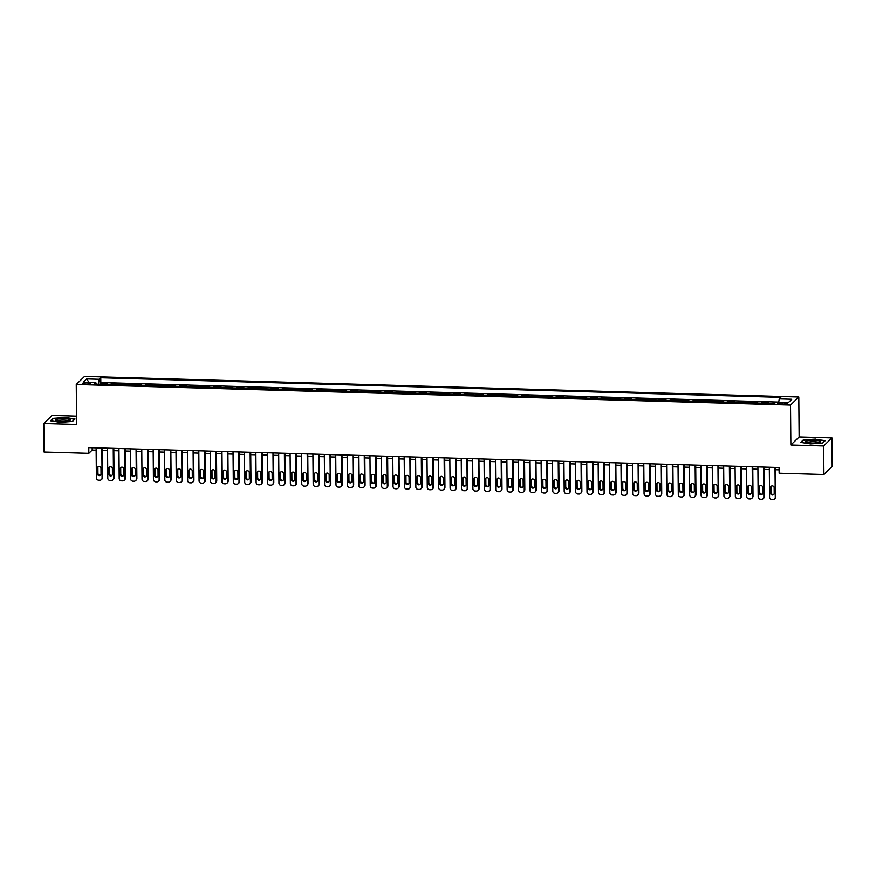 <?xml version="1.0" encoding="UTF-8"?>
<svg xmlns="http://www.w3.org/2000/svg" width="876" height="876" viewBox="0 0 876 876"><rect width="100%" height="100%" fill="white"/><g stroke="black" fill="none" stroke-linecap="round" stroke-linejoin="round"><path stroke-width="1.31" d="M85.947 384.203A3.723 0.712 -0.5 0 0 90.381 383.469A3.723 0.712 -0.5 0 0 87.37 382.812A3.723 0.712 -0.5 0 0 82.935 383.535A3.723 0.712 -0.5 0 0 85.947 384.203M76.53 416.122L52.078 415.41L43.8 423.502L44.052 452.038L88.837 453.33L92.188 450.056L96.141 450.165M798.803 396.981L84.534 376.406L76.256 384.487L790.524 405.062L798.803 396.981L799.142 436.938L790.875 445.019L823.67 445.961L831.948 437.88L799.142 436.938M831.948 437.88L832.2 466.415L823.922 474.507L823.67 445.961M775.293 402.73L773.256 402.664L773.267 403.694M767.737 403.529A4.654 0.887 -88.4 0 1 767.88 403.332L768.69 402.533L761.846 402.336L761.857 403.365M756.327 403.201A4.654 0.887 91.6 0 1 756.47 403.004L757.28 402.204L750.436 402.007L750.447 403.037M744.918 402.872A4.654 0.887 91.6 0 1 745.06 402.675L745.87 401.876L739.026 401.679L739.037 402.708M733.508 402.544A4.654 0.887 91.6 0 1 733.65 402.347L734.46 401.547L727.617 401.35L727.627 402.369M722.098 402.215A4.654 0.887 91.6 0 1 722.24 402.018L723.05 401.219L716.207 401.022L716.218 402.04M710.688 401.887A4.654 0.887 91.6 0 1 710.83 401.69L711.64 400.89L704.797 400.693L704.808 401.712M699.278 401.558A4.654 0.887 91.6 0 1 699.42 401.361L700.231 400.562L693.387 400.365L693.398 401.383M687.868 401.23A4.654 0.887 91.6 0 1 688.01 401.033L688.821 400.233L681.977 400.036L681.988 401.055M676.458 400.901A4.654 0.887 91.6 0 1 676.601 400.704L677.411 399.905L670.567 399.708L670.578 400.726M665.048 400.573A4.654 0.887 91.6 0 1 665.191 400.376L666.001 399.576L659.157 399.379L659.168 400.398M653.638 400.244A4.654 0.887 91.6 0 1 653.781 400.047L654.591 399.248L647.747 399.051L647.758 400.069M642.228 399.916A4.654 0.887 91.6 0 1 642.371 399.719L643.181 398.919L636.337 398.722L636.348 399.741M630.819 399.587A4.654 0.887 91.6 0 1 630.961 399.39L631.771 398.591L624.927 398.394L624.938 399.412M619.409 399.259A4.654 0.887 91.6 0 1 619.551 399.062L620.361 398.262L613.518 398.065L613.528 399.084M607.999 398.93A4.654 0.887 91.6 0 1 608.141 398.733L608.951 397.934L602.108 397.737L602.119 398.755M596.589 398.602A4.654 0.887 91.6 0 1 596.731 398.405L597.542 397.605L590.698 397.408L590.709 398.427M585.179 398.273A4.654 0.887 91.6 0 1 585.321 398.076L586.132 397.277L579.288 397.08L579.299 398.098M573.769 397.945A4.654 0.887 91.6 0 1 573.911 397.748L574.722 396.948L567.878 396.751L567.889 397.77M562.359 397.616A4.654 0.887 91.6 0 1 562.502 397.419L563.312 396.62L556.468 396.423L556.479 397.441M550.949 397.288A4.654 0.887 91.6 0 1 551.092 397.091L551.902 396.291L545.058 396.094L545.069 397.113M539.539 396.959A4.654 0.887 91.6 0 1 539.682 396.762L540.492 395.963L533.648 395.766L533.659 396.784M528.129 396.631A4.654 0.887 91.6 0 1 528.272 396.434L529.082 395.634L522.238 395.437L522.249 396.456M516.72 396.302A4.654 0.887 91.6 0 1 516.862 396.105L517.672 395.306L510.828 395.109L510.839 396.127M505.31 395.974A4.654 0.887 91.6 0 1 505.452 395.777L506.262 394.977L499.419 394.78L499.43 395.799M493.9 395.645A4.654 0.887 91.6 0 1 494.042 395.448L494.852 394.649L488.009 394.452L488.02 395.47M482.49 395.317A4.654 0.887 91.6 0 1 482.632 395.12L483.442 394.32L476.599 394.123L476.61 395.142M471.08 394.988A4.654 0.887 91.6 0 1 471.211 394.791L472.033 393.992L465.189 393.795L465.2 394.813M459.67 394.66A4.654 0.887 91.6 0 1 459.801 394.463L460.623 393.663L453.779 393.466L453.79 394.485M448.26 394.331A4.654 0.887 91.6 0 1 448.392 394.134L449.213 393.335L442.369 393.138L442.38 394.156M436.85 394.003A4.654 0.887 91.6 0 1 436.982 393.806L437.803 393.006L430.959 392.809L430.97 393.828M425.44 393.674A4.654 0.887 91.6 0 1 425.572 393.477L426.393 392.678L419.549 392.481L419.56 393.499M414.03 393.346A4.654 0.887 91.6 0 1 414.162 393.149L414.983 392.349L408.139 392.152L408.15 393.171M402.621 393.017A4.654 0.887 91.6 0 1 402.752 392.82L403.573 392.021L396.729 391.824L396.74 392.842M391.211 392.678A4.654 0.887 91.6 0 1 391.342 392.492L392.163 391.692L385.32 391.495L385.33 392.514M379.801 392.349A4.654 0.887 91.6 0 1 379.932 392.163L380.753 391.364L373.91 391.167L373.921 392.185M368.391 392.021A4.654 0.887 91.6 0 1 368.522 391.835L369.344 391.035L362.5 390.838L362.511 391.857M356.981 391.692A4.654 0.887 91.6 0 1 357.112 391.506L357.934 390.707L351.09 390.51L351.101 391.528M345.56 391.364A4.654 0.887 91.6 0 1 345.702 391.178L346.524 390.378L339.68 390.181L339.691 391.2M334.15 391.035A4.654 0.887 91.6 0 1 334.293 390.849L335.114 390.05L328.27 389.853L328.281 390.871M322.74 390.707A4.654 0.887 91.6 0 1 322.883 390.521L323.704 389.721L316.86 389.524L316.871 390.543M311.33 390.378A4.654 0.887 91.6 0 1 311.473 390.181L312.294 389.393L305.45 389.196L305.461 390.214M299.92 390.05A4.654 0.887 91.6 0 1 300.063 389.853L300.884 389.064L294.04 388.867L294.051 389.886M288.511 389.721A4.654 0.887 91.6 0 1 288.653 389.524L289.474 388.736L282.63 388.539L282.641 389.557M277.101 389.393A4.654 0.887 91.6 0 1 277.243 389.196L278.064 388.407L271.221 388.21L271.221 389.229M265.691 389.064A4.654 0.887 91.6 0 1 265.833 388.867L266.654 388.079L259.811 387.882L259.811 388.9M254.281 388.736A4.654 0.887 91.6 0 1 254.423 388.539L255.244 387.75L248.401 387.553L248.401 388.572M242.871 388.407A4.654 0.887 91.6 0 1 243.013 388.21L243.835 387.422L236.991 387.225L236.991 388.243M231.461 388.079A4.654 0.887 91.6 0 1 231.603 387.882L232.425 387.093L225.581 386.896L225.581 387.915M220.051 387.75A4.654 0.887 91.6 0 1 220.194 387.553L221.015 386.765L214.171 386.568L214.171 387.586M208.641 387.422A4.654 0.887 91.6 0 1 208.784 387.225L209.605 386.436L202.761 386.239L202.761 387.258M197.231 387.093A4.654 0.887 91.6 0 1 197.374 386.896L198.195 386.108L191.351 385.9L191.351 386.929M185.821 386.765A4.654 0.887 91.6 0 1 185.964 386.568L186.785 385.769L179.941 385.571L179.941 386.601M174.412 386.436A4.654 0.887 91.6 0 1 174.554 386.239L175.375 385.44L168.531 385.243L168.531 386.272M163.002 386.108A4.654 0.887 91.6 0 1 163.144 385.911L163.965 385.111L157.122 384.914L157.122 385.944M151.592 385.779A4.654 0.887 91.6 0 1 151.734 385.582L152.555 384.783L145.712 384.586L145.712 385.615M140.182 385.451A4.654 0.887 91.6 0 1 140.324 385.254L141.145 384.454L134.302 384.257L134.302 385.287M128.772 385.122A4.654 0.887 91.6 0 1 128.914 384.925L129.736 384.126L122.892 383.929L122.892 384.958M117.362 384.794A4.654 0.887 91.6 0 1 117.504 384.597L118.326 383.798L111.482 383.6L111.482 384.63M823.922 474.507L779.136 473.215L779.092 467.51L88.783 447.625L88.837 453.33M784.622 402.916L782.104 402.84A3.603 0.679 -0.5 0 0 777.811 403.551A3.603 0.679 -0.5 0 0 780.724 404.197L783.232 404.263A3.603 0.679 -0.5 0 0 787.524 403.562A3.603 0.679 -0.5 0 0 784.622 402.916L784.633 404.252M96.207 384.181L95.812 382.604L94.247 384.126L774.274 403.716L775.84 402.194L788.4 402.555L791.794 399.226L779.246 398.865L780.812 397.343L100.773 377.753L99.207 379.275L98.43 384.246M95.812 382.604L83.253 382.243L86.658 378.914L99.207 379.275M772.303 403.661A4.654 0.887 -88.4 0 1 772.446 403.464L773.256 402.664M778.742 402.073L100.817 382.549L100.072 384.301M105.952 384.465A4.654 0.887 91.6 0 1 106.095 384.268L106.916 383.469L100.072 383.272M110.518 384.597A4.654 0.887 -88.4 0 1 110.661 384.4L111.482 383.6M121.928 384.925A4.654 0.887 -88.4 0 1 122.071 384.728L122.892 383.929M133.338 385.254A4.654 0.887 -88.4 0 1 133.481 385.057L134.302 384.257M144.748 385.582A4.654 0.887 -88.4 0 1 144.89 385.385L145.712 384.586M156.158 385.911A4.654 0.887 -88.4 0 1 156.3 385.714L157.122 384.914M167.568 386.239A4.654 0.887 -88.4 0 1 167.71 386.042L168.531 385.243M178.978 386.568A4.654 0.887 -88.4 0 1 179.12 386.371L179.941 385.571M190.388 386.896A4.654 0.887 -88.4 0 1 190.53 386.699L191.351 385.9M201.798 387.225A4.654 0.887 -88.4 0 1 201.94 387.028L202.761 386.239M213.207 387.553A4.654 0.887 -88.4 0 1 213.35 387.356L214.171 386.568M224.617 387.882A4.654 0.887 -88.4 0 1 224.76 387.685L225.581 386.896M236.027 388.21A4.654 0.887 -88.4 0 1 236.17 388.013L236.991 387.225M247.437 388.539A4.654 0.887 -88.4 0 1 247.579 388.342L248.401 387.553M258.847 388.867A4.654 0.887 -88.4 0 1 258.989 388.67L259.811 387.882M270.257 389.196A4.654 0.887 -88.4 0 1 270.399 388.999L271.221 388.21M281.667 389.524A4.654 0.887 -88.4 0 1 281.809 389.327L282.63 388.539M293.077 389.853A4.654 0.887 -88.4 0 1 293.219 389.656L294.04 388.867M304.487 390.181A4.654 0.887 -88.4 0 1 304.629 389.984L305.45 389.196M315.897 390.51A4.654 0.887 -88.4 0 1 316.039 390.313L316.86 389.524M327.306 390.838A4.654 0.887 -88.4 0 1 327.449 390.652L328.27 389.853M338.716 391.167A4.654 0.887 -88.4 0 1 338.859 390.981L339.68 390.181M350.126 391.495A4.654 0.887 -88.4 0 1 350.269 391.309L351.09 390.51M361.536 391.824A4.654 0.887 -88.4 0 1 361.678 391.638L362.5 390.838M372.946 392.152A4.654 0.887 -88.4 0 1 373.088 391.966L373.91 391.167M384.356 392.481A4.654 0.887 -88.4 0 1 384.498 392.295L385.32 391.495M395.766 392.809A4.654 0.887 -88.4 0 1 395.908 392.623L396.729 391.824M407.176 393.149A4.654 0.887 -88.4 0 1 407.318 392.952L408.139 392.152M418.586 393.477A4.654 0.887 -88.4 0 1 418.728 393.28L419.549 392.481M429.996 393.806A4.654 0.887 -88.4 0 1 430.138 393.609L430.959 392.809M441.405 394.134A4.654 0.887 -88.4 0 1 441.548 393.937L442.369 393.138M452.815 394.463A4.654 0.887 -88.4 0 1 452.958 394.266L453.779 393.466M464.225 394.791A4.654 0.887 -88.4 0 1 464.368 394.594L465.189 393.795M475.635 395.12A4.654 0.887 -88.4 0 1 475.777 394.923L476.599 394.123M487.045 395.448A4.654 0.887 -88.4 0 1 487.187 395.251L488.009 394.452M498.455 395.777A4.654 0.887 -88.4 0 1 498.597 395.58L499.419 394.78M509.865 396.105A4.654 0.887 -88.4 0 1 510.007 395.908L510.828 395.109M521.275 396.434A4.654 0.887 -88.4 0 1 521.417 396.237L522.238 395.437M532.685 396.762A4.654 0.887 -88.4 0 1 532.827 396.565L533.648 395.766M544.095 397.091A4.654 0.887 -88.4 0 1 544.237 396.894L545.058 396.094M555.504 397.419A4.654 0.887 -88.4 0 1 555.647 397.222L556.468 396.423M566.914 397.748A4.654 0.887 -88.4 0 1 567.057 397.551L567.878 396.751M578.324 398.076A4.654 0.887 -88.4 0 1 578.467 397.879L579.288 397.08M589.745 398.405A4.654 0.887 -88.4 0 1 589.877 398.208L590.698 397.408M601.155 398.733A4.654 0.887 -88.4 0 1 601.286 398.536L602.108 397.737M612.565 399.062A4.654 0.887 -88.4 0 1 612.696 398.865L613.518 398.065M623.975 399.39A4.654 0.887 -88.4 0 1 624.106 399.193L624.927 398.394M635.385 399.719A4.654 0.887 -88.4 0 1 635.516 399.522L636.337 398.722M646.795 400.047A4.654 0.887 -88.4 0 1 646.926 399.85L647.747 399.051M658.205 400.376A4.654 0.887 -88.4 0 1 658.336 400.179L659.157 399.379M669.614 400.704A4.654 0.887 -88.4 0 1 669.746 400.507L670.567 399.708M681.024 401.033A4.654 0.887 -88.4 0 1 681.156 400.836L681.977 400.036M692.434 401.361A4.654 0.887 -88.4 0 1 692.566 401.164L693.387 400.365M703.844 401.69A4.654 0.887 -88.4 0 1 703.976 401.493L704.797 400.693M715.254 402.018A4.654 0.887 -88.4 0 1 715.396 401.821L716.207 401.022M726.664 402.347A4.654 0.887 -88.4 0 1 726.806 402.15L727.617 401.35M738.074 402.675A4.654 0.887 -88.4 0 1 738.216 402.478L739.026 401.679M749.484 403.004A4.654 0.887 -88.4 0 1 749.626 402.807L750.436 402.007M760.894 403.332A4.654 0.887 -88.4 0 1 761.036 403.135L761.846 402.336M43.8 423.502L76.606 424.444L76.256 384.487M790.875 445.019L790.524 405.062M102.415 450.341L107.551 450.494M113.825 450.669L118.961 450.822M125.235 450.998L130.371 451.151M136.645 451.326L141.781 451.479M148.055 451.666L153.191 451.808M159.465 451.994L164.6 452.136M170.875 452.323L176.01 452.465M182.285 452.651L187.42 452.793M193.695 452.98L198.83 453.122M205.104 453.308L210.24 453.45M216.514 453.637L221.65 453.779M227.924 453.965L233.06 454.107M239.334 454.294L244.47 454.436M250.744 454.622L255.891 454.764M262.154 454.951L267.3 455.093M273.564 455.279L278.71 455.421M284.974 455.608L290.12 455.75M296.384 455.936L301.53 456.078M307.794 456.265L312.94 456.407M319.203 456.593L324.35 456.735M330.613 456.922L335.76 457.064M342.023 457.25L347.17 457.392M353.433 457.579L358.58 457.721M364.843 457.907L369.99 458.049M376.253 458.236L381.399 458.378M387.663 458.564L392.809 458.706M399.073 458.893L404.219 459.035M410.483 459.221L415.629 459.363M421.893 459.55L427.039 459.692M433.302 459.878L438.449 460.02M444.712 460.207L449.859 460.349M456.122 460.535L461.269 460.677M467.532 460.864L472.679 461.006M478.942 461.192L484.089 461.334M490.352 461.521L495.498 461.663M501.762 461.849L506.908 462.002M513.172 462.178L518.318 462.331M524.582 462.506L529.728 462.659M535.992 462.835L541.138 462.988M547.401 463.163L552.548 463.316M558.811 463.492L563.958 463.645M570.221 463.82L575.368 463.973M581.631 464.149L586.778 464.302M593.041 464.477L598.188 464.63M604.451 464.806L609.597 464.959M615.861 465.134L621.007 465.287M627.271 465.463L632.417 465.616M638.681 465.791L643.827 465.944M650.091 466.12L655.237 466.273M661.5 466.448L666.647 466.601M672.91 466.777L678.057 466.93M684.32 467.105L689.467 467.258M695.73 467.434L700.877 467.587M707.14 467.762L712.287 467.915M718.55 468.091L723.696 468.244M729.96 468.419L735.106 468.572M741.37 468.748L746.516 468.901M752.78 469.076L757.926 469.229M764.19 469.405L769.336 469.558M775.599 469.733L779.114 469.843M92.166 447.713L92.188 450.056M778.709 402.27L779.246 398.865M100.817 382.549L100.773 377.753M86.658 378.914L88.98 382.407M815.468 439.062L803.215 439.96L800.719 442.391L810.486 443.924L822.739 443.026L825.236 440.595L815.479 439.38M50.512 420.787L60.28 422.32L72.533 421.422L75.029 418.98L65.262 417.447L53.009 418.345L50.512 420.787M803.215 440.529L803.215 439.96M53.009 418.914L53.009 418.345M775.019 467.39L775.282 497.382A2.321 2.245 -134.3 0 1 773.015 499.594L771.876 499.561A2.321 2.245 -134.3 0 1 769.577 497.218L769.314 467.226M774.625 498.981L775.183 498.433A2.321 2.245 45.7 0 0 775.84 496.834L775.588 467.401M774.22 493.243A1.861 1.796 45.7 0 1 771.712 494.852A1.861 1.796 45.7 0 1 770.573 493.133L770.519 487.658A1.861 1.796 45.7 0 1 773.026 486.038A1.861 1.796 45.7 0 1 774.176 487.757L774.22 493.243M773.946 494.217A1.861 1.796 45.7 0 1 771.132 492.586L771.077 487.111A1.861 1.796 45.7 0 1 771.362 486.136M811.526 443.147A7.556 1.434 -0.5 0 0 820.111 442.139A7.556 1.434 -0.5 0 0 814.439 440.3A7.556 1.434 -0.5 0 0 807.256 440.836A7.556 1.434 -0.5 0 0 805.865 442.26A7.556 1.434 -0.5 0 0 811.526 443.147M818.688 442.61A5.727 1.084 -0.5 0 0 814.089 441.69A5.727 1.084 -0.5 0 0 807.289 442.719M801.233 442.479L803.522 440.234L815.392 439.369L824.853 440.847L822.619 443.037M68.47 421.006A7.556 1.434 -0.5 0 0 69.894 420.535A7.556 1.434 -0.5 0 0 66.587 418.837A7.556 1.434 -0.5 0 0 57.082 419.221A7.556 1.434 -0.5 0 0 55.659 420.655A7.556 1.434 -0.5 0 0 68.47 421.006A5.727 1.084 -0.5 0 0 64.539 420.108A5.727 1.084 -0.5 0 0 58.473 420.48A5.727 1.084 -0.5 0 0 57.082 421.104M51.016 420.863L53.316 418.629L65.185 417.753L74.646 419.243L72.412 421.433M763.609 467.061L763.872 497.053A2.321 2.245 -134.3 0 1 761.605 499.265L760.467 499.232A2.321 2.245 -134.3 0 1 758.167 496.889L757.904 466.897M763.215 498.652L763.773 498.105A2.321 2.245 45.7 0 0 764.43 496.506L764.179 467.072M762.81 492.914A1.861 1.796 45.7 0 1 760.302 494.524A1.861 1.796 45.7 0 1 759.153 492.805L759.109 487.33A1.861 1.796 45.7 0 1 761.616 485.709A1.861 1.796 45.7 0 1 762.766 487.428L762.81 492.914M762.536 493.889A1.861 1.796 45.7 0 1 759.722 492.257L759.667 486.782A1.861 1.796 45.7 0 1 759.952 485.808M752.199 466.733L752.462 496.725A2.321 2.245 -134.3 0 1 750.195 498.937L749.057 498.904A2.321 2.245 -134.3 0 1 746.757 496.561L746.494 466.569M751.805 498.324L752.364 497.776A2.321 2.245 45.7 0 0 753.021 496.177L752.769 466.744M751.4 492.586A1.861 1.796 45.7 0 1 748.892 494.195A1.861 1.796 45.7 0 1 747.743 492.476L747.699 487.001A1.861 1.796 45.7 0 1 750.206 485.381A1.861 1.796 45.7 0 1 751.356 487.1L751.4 492.586M751.126 493.549A1.861 1.796 45.7 0 1 748.312 491.929L748.257 486.454A1.861 1.796 45.7 0 1 748.542 485.479M740.789 466.404L741.052 496.396A2.321 2.245 -134.3 0 1 738.786 498.608L737.647 498.575A2.321 2.245 -134.3 0 1 735.347 496.232L735.084 466.24M740.395 497.995L740.954 497.448A2.321 2.245 45.7 0 0 741.611 495.849L741.359 466.415M739.99 492.257A1.861 1.796 45.7 0 1 737.482 493.867A1.861 1.796 45.7 0 1 736.333 492.148L736.289 486.673A1.861 1.796 45.7 0 1 738.797 485.052A1.861 1.796 45.7 0 1 739.946 486.771L739.99 492.257M739.716 493.221A1.861 1.796 45.7 0 1 736.902 491.6L736.847 486.125A1.861 1.796 45.7 0 1 737.132 485.151M729.38 466.076L729.642 496.068A2.321 2.245 -134.3 0 1 727.376 498.28L726.237 498.247A2.321 2.245 -134.3 0 1 723.937 495.904L723.675 465.912M728.985 497.667L729.544 497.119A2.321 2.245 45.7 0 0 730.201 495.52L729.949 466.087M728.58 491.929A1.861 1.796 45.7 0 1 726.073 493.538A1.861 1.796 45.7 0 1 724.923 491.819L724.879 486.344A1.861 1.796 45.7 0 1 727.387 484.724A1.861 1.796 45.7 0 1 728.536 486.443L728.58 491.929M728.306 492.892A1.861 1.796 45.7 0 1 725.492 491.272L725.438 485.797A1.861 1.796 45.7 0 1 725.711 484.822M717.97 465.747L718.232 495.739A2.321 2.245 -134.3 0 1 715.966 497.951L714.827 497.918A2.321 2.245 -134.3 0 1 712.527 495.575L712.265 465.583M717.575 497.338L718.134 496.791A2.321 2.245 45.7 0 0 718.791 495.192L718.539 465.758M717.17 491.6A1.861 1.796 45.7 0 1 714.663 493.21A1.861 1.796 45.7 0 1 713.513 491.491L713.469 486.016A1.861 1.796 45.7 0 1 715.977 484.395A1.861 1.796 45.7 0 1 717.126 486.114L717.17 491.6M716.897 492.564A1.861 1.796 45.7 0 1 714.082 490.943L714.028 485.468A1.861 1.796 45.7 0 1 714.301 484.494M706.56 465.419L706.822 495.411A2.321 2.245 -134.3 0 1 704.556 497.623L703.417 497.59A2.321 2.245 -134.3 0 1 701.118 495.247L700.855 465.255M706.165 497.01L706.724 496.462A2.321 2.245 45.7 0 0 707.381 494.863L707.129 465.43M705.76 491.272A1.861 1.796 45.7 0 1 703.253 492.881A1.861 1.796 45.7 0 1 702.103 491.162L702.059 485.687A1.861 1.796 45.7 0 1 704.567 484.067A1.861 1.796 45.7 0 1 705.717 485.786L705.76 491.272M705.487 492.235A1.861 1.796 45.7 0 1 702.672 490.615L702.618 485.14A1.861 1.796 45.7 0 1 702.891 484.165M695.15 465.09L695.413 495.082A2.321 2.245 -134.3 0 1 693.146 497.294L692.007 497.261A2.321 2.245 -134.3 0 1 689.708 494.918L689.445 464.926M694.756 496.67L695.314 496.134A2.321 2.245 45.7 0 0 695.971 494.535L695.719 465.101M694.35 490.943A1.861 1.796 45.7 0 1 691.843 492.553A1.861 1.796 45.7 0 1 690.693 490.834L690.649 485.359A1.861 1.796 45.7 0 1 693.157 483.738A1.861 1.796 45.7 0 1 694.307 485.457L694.35 490.943M694.077 491.907A1.861 1.796 45.7 0 1 691.263 490.286L691.208 484.811A1.861 1.796 45.7 0 1 691.482 483.837M683.74 464.762L684.003 494.754A2.321 2.245 -134.3 0 1 681.736 496.966L680.597 496.933A2.321 2.245 -134.3 0 1 678.298 494.59L678.035 464.598M683.346 496.342L683.904 495.805A2.321 2.245 45.7 0 0 684.561 494.206L684.309 464.773M682.941 490.615A1.861 1.796 45.7 0 1 680.433 492.224A1.861 1.796 45.7 0 1 679.283 490.505L679.239 485.03A1.861 1.796 45.7 0 1 681.747 483.41A1.861 1.796 45.7 0 1 682.886 485.129L682.941 490.615M682.667 491.578A1.861 1.796 45.7 0 1 679.842 489.958L679.798 484.483A1.861 1.796 45.7 0 1 680.072 483.508M672.33 464.433L672.593 494.425A2.321 2.245 -134.3 0 1 670.326 496.637L669.187 496.604A2.321 2.245 -134.3 0 1 666.888 494.261L666.625 464.269M671.936 496.013L672.494 495.477A2.321 2.245 45.7 0 0 673.151 493.878L672.899 464.444M671.531 490.286A1.861 1.796 45.7 0 1 669.023 491.896A1.861 1.796 45.7 0 1 667.873 490.177L667.83 484.691A1.861 1.796 45.7 0 1 670.337 483.081A1.861 1.796 45.7 0 1 671.476 484.8L671.531 490.286M671.257 491.25A1.861 1.796 45.7 0 1 668.432 489.629L668.388 484.154A1.861 1.796 45.7 0 1 668.662 483.18M660.92 464.105L661.183 494.097A2.321 2.245 -134.3 0 1 658.916 496.309L657.777 496.276A2.321 2.245 -134.3 0 1 655.478 493.933L655.215 463.941M660.526 495.685L661.084 495.148A2.321 2.245 45.7 0 0 661.741 493.549L661.49 464.116M660.121 489.958A1.861 1.796 45.7 0 1 657.613 491.567A1.861 1.796 45.7 0 1 656.463 489.848L656.42 484.362A1.861 1.796 45.7 0 1 658.927 482.753A1.861 1.796 45.7 0 1 660.066 484.472L660.121 489.958M659.847 490.921A1.861 1.796 45.7 0 1 657.022 489.301L656.978 483.826A1.861 1.796 45.7 0 1 657.252 482.851M649.51 463.776L649.773 493.768A2.321 2.245 -134.3 0 1 647.506 495.98L646.368 495.947A2.321 2.245 -134.3 0 1 644.068 493.593L643.805 463.612M649.116 495.356L649.674 494.82A2.321 2.245 45.7 0 0 650.331 493.221L650.08 463.787M648.711 489.618A1.861 1.796 45.7 0 1 646.203 491.239A1.861 1.796 45.7 0 1 645.054 489.52L645.01 484.034A1.861 1.796 45.7 0 1 647.517 482.424A1.861 1.796 45.7 0 1 648.656 484.143L648.711 489.618M648.437 490.593A1.861 1.796 45.7 0 1 645.612 488.972L645.568 483.497A1.861 1.796 45.7 0 1 645.842 482.523M638.1 463.448L638.363 493.429A2.321 2.245 -134.3 0 1 636.096 495.652L634.958 495.619A2.321 2.245 -134.3 0 1 632.658 493.265L632.395 463.284M637.706 495.028L638.265 494.491A2.321 2.245 45.7 0 0 638.922 492.892L638.659 463.459M637.301 489.29A1.861 1.796 45.7 0 1 634.793 490.91A1.861 1.796 45.7 0 1 633.644 489.191L633.6 483.705A1.861 1.796 45.7 0 1 636.107 482.096A1.861 1.796 45.7 0 1 637.246 483.815L637.301 489.29M637.016 490.264A1.861 1.796 45.7 0 1 634.202 488.644L634.158 483.169A1.861 1.796 45.7 0 1 634.432 482.194M626.69 463.119L626.953 493.1A2.321 2.245 -134.3 0 1 624.687 495.323L623.548 495.29A2.321 2.245 -134.3 0 1 621.248 492.936L620.985 462.955M626.296 494.699L626.855 494.163A2.321 2.245 45.7 0 0 627.512 492.564L627.249 463.13M625.891 488.961A1.861 1.796 45.7 0 1 623.383 490.582A1.861 1.796 45.7 0 1 622.234 488.863L622.19 483.377A1.861 1.796 45.7 0 1 624.697 481.767A1.861 1.796 45.7 0 1 625.836 483.486L625.891 488.961M625.606 489.936A1.861 1.796 45.7 0 1 622.792 488.315L622.748 482.84A1.861 1.796 45.7 0 1 623.022 481.866M615.28 462.791L615.543 492.772A2.321 2.245 -134.3 0 1 613.277 494.995L612.138 494.962A2.321 2.245 -134.3 0 1 609.838 492.608L609.576 462.627M614.886 494.371L615.445 493.834A2.321 2.245 45.7 0 0 616.102 492.235L615.839 462.802M614.481 488.633A1.861 1.796 45.7 0 1 611.963 490.253A1.861 1.796 45.7 0 1 610.824 488.534L610.78 483.048A1.861 1.796 45.7 0 1 613.288 481.439A1.861 1.796 45.7 0 1 614.426 483.158L614.481 488.633M614.196 489.607A1.861 1.796 45.7 0 1 611.382 487.987L611.338 482.512A1.861 1.796 45.7 0 1 611.612 481.537M603.871 462.462L604.133 492.443A2.321 2.245 -134.3 0 1 601.867 494.666L600.728 494.633A2.321 2.245 -134.3 0 1 598.428 492.279L598.166 462.298M603.476 494.042L604.035 493.495A2.321 2.245 45.7 0 0 604.692 491.907L604.429 462.473M603.071 488.304A1.861 1.796 45.7 0 1 600.553 489.925A1.861 1.796 45.7 0 1 599.414 488.206L599.37 482.72A1.861 1.796 45.7 0 1 601.878 481.11A1.861 1.796 45.7 0 1 603.017 482.829L603.071 488.304M602.787 489.279A1.861 1.796 45.7 0 1 599.972 487.658L599.929 482.183A1.861 1.796 45.7 0 1 600.202 481.209M592.461 462.134L592.723 492.115A2.321 2.245 -134.3 0 1 590.457 494.338L589.318 494.305A2.321 2.245 -134.3 0 1 587.019 491.951L586.756 461.97M592.067 493.714L592.625 493.166A2.321 2.245 45.7 0 0 593.282 491.578L593.019 462.145M591.661 487.976A1.861 1.796 45.7 0 1 589.143 489.596A1.861 1.796 45.7 0 1 588.004 487.877L587.96 482.391A1.861 1.796 45.7 0 1 590.468 480.782A1.861 1.796 45.7 0 1 591.607 482.501L591.661 487.976M591.377 488.95A1.861 1.796 45.7 0 1 588.562 487.33L588.519 481.855A1.861 1.796 45.7 0 1 588.792 480.88M581.051 461.805L581.314 491.786A2.321 2.245 -134.3 0 1 579.047 494.009L577.908 493.976A2.321 2.245 -134.3 0 1 575.609 491.622L575.346 461.641M580.657 493.385L581.215 492.838A2.321 2.245 45.7 0 0 581.872 491.25L581.609 461.816M580.251 487.647A1.861 1.796 45.7 0 1 577.733 489.268A1.861 1.796 45.7 0 1 576.594 487.549L576.55 482.063A1.861 1.796 45.7 0 1 579.058 480.453A1.861 1.796 45.7 0 1 580.197 482.172L580.251 487.647M579.967 488.622A1.861 1.796 45.7 0 1 577.153 487.001L577.109 481.515A1.861 1.796 45.7 0 1 577.383 480.552M569.641 461.477L569.904 491.458A2.321 2.245 -134.3 0 1 567.637 493.681L566.498 493.648A2.321 2.245 -134.3 0 1 564.199 491.294L563.936 461.313M569.247 493.057L569.805 492.509A2.321 2.245 45.7 0 0 570.462 490.921L570.199 461.488M568.842 487.319A1.861 1.796 45.7 0 1 566.323 488.939A1.861 1.796 45.7 0 1 565.184 487.22L565.14 481.734A1.861 1.796 45.7 0 1 567.648 480.125A1.861 1.796 45.7 0 1 568.787 481.844L568.842 487.319M568.557 488.293A1.861 1.796 45.7 0 1 565.743 486.673L565.699 481.187A1.861 1.796 45.7 0 1 565.973 480.223M558.231 461.148L558.494 491.129A2.321 2.245 -134.3 0 1 556.227 493.352L555.088 493.319A2.321 2.245 -134.3 0 1 552.789 490.965L552.526 460.973M557.837 492.728L558.395 492.181A2.321 2.245 45.7 0 0 559.052 490.582L558.789 461.159M557.432 486.99A1.861 1.796 45.7 0 1 554.913 488.611A1.861 1.796 45.7 0 1 553.774 486.892L553.731 481.406A1.861 1.796 45.7 0 1 556.238 479.796A1.861 1.796 45.7 0 1 557.377 481.515L557.432 486.99M557.147 487.965A1.861 1.796 45.7 0 1 554.333 486.344L554.289 480.858A1.861 1.796 45.7 0 1 554.563 479.895M546.821 460.809L547.084 490.801A2.321 2.245 -134.3 0 1 544.817 493.024L543.678 492.991A2.321 2.245 -134.3 0 1 541.379 490.637L541.116 460.645M546.427 492.4L546.985 491.852A2.321 2.245 45.7 0 0 547.642 490.253L547.38 460.831M546.022 486.662A1.861 1.796 45.7 0 1 543.503 488.282A1.861 1.796 45.7 0 1 542.364 486.563L542.321 481.077A1.861 1.796 45.7 0 1 544.828 479.468A1.861 1.796 45.7 0 1 545.967 481.187L546.022 486.662M545.737 487.636A1.861 1.796 45.7 0 1 542.923 486.016L542.879 480.53A1.861 1.796 45.7 0 1 543.153 479.566M535.411 460.48L535.674 490.472A2.321 2.245 -134.3 0 1 533.407 492.695L532.269 492.662A2.321 2.245 -134.3 0 1 529.969 490.308L529.706 460.316M535.017 492.071L535.575 491.524A2.321 2.245 45.7 0 0 536.232 489.925L535.97 460.502M534.612 486.333A1.861 1.796 45.7 0 1 532.093 487.954A1.861 1.796 45.7 0 1 530.955 486.235L530.911 480.749A1.861 1.796 45.7 0 1 533.418 479.139A1.861 1.796 45.7 0 1 534.557 480.858L534.612 486.333M534.327 487.308A1.861 1.796 45.7 0 1 531.513 485.687L531.469 480.201A1.861 1.796 45.7 0 1 531.743 479.238M524.001 460.152L524.264 490.144A2.321 2.245 -134.3 0 1 521.997 492.367L520.859 492.334A2.321 2.245 -134.3 0 1 518.559 489.98L518.296 459.988M523.607 491.743L524.166 491.195A2.321 2.245 45.7 0 0 524.823 489.596L524.56 460.174M523.202 486.005A1.861 1.796 45.7 0 1 520.683 487.625A1.861 1.796 45.7 0 1 519.545 485.906L519.501 480.42A1.861 1.796 45.7 0 1 522.008 478.811A1.861 1.796 45.7 0 1 523.147 480.53L523.202 486.005M522.917 486.979A1.861 1.796 45.7 0 1 520.103 485.359L520.059 479.873A1.861 1.796 45.7 0 1 520.333 478.909M512.591 459.823L512.854 489.815A2.321 2.245 -134.3 0 1 510.588 492.038L509.449 492.005A2.321 2.245 -134.3 0 1 507.149 489.651L506.886 459.659M512.197 491.414L512.756 490.867A2.321 2.245 45.7 0 0 513.413 489.268L513.15 459.845M511.792 485.676A1.861 1.796 45.7 0 1 509.274 487.297A1.861 1.796 45.7 0 1 508.135 485.578L508.091 480.092A1.861 1.796 45.7 0 1 510.599 478.482A1.861 1.796 45.7 0 1 511.737 480.201L511.792 485.676M511.507 486.651A1.861 1.796 45.7 0 1 508.693 485.03L508.649 479.544A1.861 1.796 45.7 0 1 508.923 478.581M501.181 459.495L501.444 489.487A2.321 2.245 -134.3 0 1 499.178 491.71L498.039 491.677A2.321 2.245 -134.3 0 1 495.739 489.323L495.477 459.331M500.787 491.086L501.346 490.538A2.321 2.245 45.7 0 0 502.003 488.939L501.74 459.517M500.382 485.348A1.861 1.796 45.7 0 1 497.864 486.968A1.861 1.796 45.7 0 1 496.725 485.249L496.681 479.763A1.861 1.796 45.7 0 1 499.189 478.154A1.861 1.796 45.7 0 1 500.327 479.873L500.382 485.348M500.097 486.322A1.861 1.796 45.7 0 1 497.283 484.702L497.24 479.216A1.861 1.796 45.7 0 1 497.513 478.252M489.772 459.166L490.034 489.158A2.321 2.245 -134.3 0 1 487.768 491.381L486.629 491.348A2.321 2.245 -134.3 0 1 484.329 488.994L484.067 459.002M489.377 490.757L489.936 490.21A2.321 2.245 45.7 0 0 490.593 488.611L490.33 459.188M488.972 485.019A1.861 1.796 45.7 0 1 486.454 486.64A1.861 1.796 45.7 0 1 485.315 484.921L485.271 479.435A1.861 1.796 45.7 0 1 487.779 477.825A1.861 1.796 45.7 0 1 488.917 479.544L488.972 485.019M488.688 485.994A1.861 1.796 45.7 0 1 485.873 484.373L485.83 478.887A1.861 1.796 45.7 0 1 486.103 477.913M478.362 458.838L478.625 488.83A2.321 2.245 -134.3 0 1 476.358 491.053L475.219 491.02A2.321 2.245 -134.3 0 1 472.92 488.666L472.657 458.674M477.967 490.429L478.526 489.881A2.321 2.245 45.7 0 0 479.183 488.282L478.92 458.86M477.562 484.691A1.861 1.796 45.7 0 1 475.044 486.311A1.861 1.796 45.7 0 1 473.905 484.592L473.861 479.106A1.861 1.796 45.7 0 1 476.369 477.497A1.861 1.796 45.7 0 1 477.508 479.216L477.562 484.691M477.278 485.665A1.861 1.796 45.7 0 1 474.464 484.045L474.42 478.559A1.861 1.796 45.7 0 1 474.693 477.584M466.952 458.509L467.215 488.501A2.321 2.245 -134.3 0 1 464.948 490.724L463.809 490.691A2.321 2.245 -134.3 0 1 461.51 488.337L461.247 458.345M466.558 490.1L467.116 489.553A2.321 2.245 45.7 0 0 467.773 487.954L467.51 458.531M466.152 484.362A1.861 1.796 45.7 0 1 463.634 485.983A1.861 1.796 45.7 0 1 462.495 484.264L462.451 478.778A1.861 1.796 45.7 0 1 464.959 477.168A1.861 1.796 45.7 0 1 466.098 478.887L466.152 484.362M465.868 485.337A1.861 1.796 45.7 0 1 463.054 483.716L463.01 478.23A1.861 1.796 45.7 0 1 463.284 477.256M455.542 458.181L455.805 488.173A2.321 2.245 -134.3 0 1 453.538 490.396L452.399 490.363A2.321 2.245 -134.3 0 1 450.1 488.009L449.837 458.017M455.148 489.772L455.706 489.224A2.321 2.245 45.7 0 0 456.363 487.625L456.1 458.203M454.743 484.034A1.861 1.796 45.7 0 1 452.224 485.654A1.861 1.796 45.7 0 1 451.085 483.935L451.041 478.449A1.861 1.796 45.7 0 1 453.549 476.84A1.861 1.796 45.7 0 1 454.688 478.559L454.743 484.034M454.458 485.008A1.861 1.796 45.7 0 1 451.644 483.388L451.6 477.902A1.861 1.796 45.7 0 1 451.874 476.927M444.132 457.852L444.395 487.844A2.321 2.245 -134.3 0 1 442.128 490.067L440.989 490.034A2.321 2.245 -134.3 0 1 438.69 487.68L438.427 457.688M443.738 489.443L444.296 488.896A2.321 2.245 45.7 0 0 444.953 487.297L444.69 457.874M443.333 483.705A1.861 1.796 45.7 0 1 440.814 485.326A1.861 1.796 45.7 0 1 439.675 483.607L439.632 478.121A1.861 1.796 45.7 0 1 442.139 476.511A1.861 1.796 45.7 0 1 443.278 478.23L443.333 483.705M443.048 484.68A1.861 1.796 45.7 0 1 440.234 483.059L440.19 477.573A1.861 1.796 45.7 0 1 440.464 476.599M432.722 457.524L432.985 487.516A2.321 2.245 -134.3 0 1 430.718 489.739L429.579 489.706A2.321 2.245 -134.3 0 1 427.28 487.352L427.017 457.36M432.328 489.115L432.886 488.567A2.321 2.245 45.7 0 0 433.543 486.968L433.281 457.546M431.923 483.377A1.861 1.796 45.7 0 1 429.404 484.997A1.861 1.796 45.7 0 1 428.265 483.278L428.222 477.792A1.861 1.796 45.7 0 1 430.729 476.183A1.861 1.796 45.7 0 1 431.868 477.902L431.923 483.377M431.638 484.351A1.861 1.796 45.7 0 1 428.824 482.731L428.78 477.245A1.861 1.796 45.7 0 1 429.054 476.27M421.312 457.195L421.575 487.187A2.321 2.245 -134.3 0 1 419.308 489.41L418.17 489.377A2.321 2.245 -134.3 0 1 415.87 487.023L415.607 457.031M420.918 488.786L421.476 488.239A2.321 2.245 45.7 0 0 422.133 486.64L421.871 457.217M420.513 483.048A1.861 1.796 45.7 0 1 417.994 484.669A1.861 1.796 45.7 0 1 416.856 482.95L416.812 477.464A1.861 1.796 45.7 0 1 419.319 475.854A1.861 1.796 45.7 0 1 420.458 477.573L420.513 483.048M420.228 484.023A1.861 1.796 45.7 0 1 417.414 482.402L417.37 476.916A1.861 1.796 45.7 0 1 417.644 475.942M409.902 456.867L410.165 486.859A2.321 2.245 -134.3 0 1 407.898 489.082L406.76 489.049A2.321 2.245 -134.3 0 1 404.46 486.695L404.197 456.703M409.508 488.458L410.067 487.91A2.321 2.245 45.7 0 0 410.724 486.311L410.461 456.889M409.103 482.72A1.861 1.796 45.7 0 1 406.584 484.34A1.861 1.796 45.7 0 1 405.446 482.621L405.402 477.135A1.861 1.796 45.7 0 1 407.909 475.526A1.861 1.796 45.7 0 1 409.048 477.245L409.103 482.72M408.818 483.694A1.861 1.796 45.7 0 1 406.004 482.074L405.96 476.588A1.861 1.796 45.7 0 1 406.234 475.613M398.492 456.538L398.755 486.53A2.321 2.245 -134.3 0 1 396.489 488.753L395.35 488.72A2.321 2.245 -134.3 0 1 393.05 486.366L392.787 456.374M398.098 488.129L398.657 487.582A2.321 2.245 45.7 0 0 399.314 485.983L399.051 456.56M397.693 482.391A1.861 1.796 45.7 0 1 395.175 484.012A1.861 1.796 45.7 0 1 394.036 482.293L393.992 476.807A1.861 1.796 45.7 0 1 396.5 475.197A1.861 1.796 45.7 0 1 397.638 476.916L397.693 482.391M397.408 483.366A1.861 1.796 45.7 0 1 394.594 481.745L394.55 476.259A1.861 1.796 45.7 0 1 394.824 475.285M387.082 456.21L387.345 486.202A2.321 2.245 -134.3 0 1 385.079 488.425L383.94 488.392A2.321 2.245 -134.3 0 1 381.64 486.038L381.378 456.046M386.688 487.801L387.247 487.253A2.321 2.245 45.7 0 0 387.904 485.654L387.641 456.232M386.283 482.063A1.861 1.796 45.7 0 1 383.765 483.683A1.861 1.796 45.7 0 1 382.626 481.964L382.582 476.478A1.861 1.796 45.7 0 1 385.09 474.869A1.861 1.796 45.7 0 1 386.228 476.588L386.283 482.063M385.998 483.037A1.861 1.796 45.7 0 1 383.184 481.417L383.14 475.931A1.861 1.796 45.7 0 1 383.414 474.956M375.673 455.881L375.935 485.873A2.321 2.245 -134.3 0 1 373.669 488.096L372.53 488.063A2.321 2.245 -134.3 0 1 370.23 485.709L369.968 455.717M375.278 487.472L375.837 486.925A2.321 2.245 45.7 0 0 376.494 485.326L376.231 455.903M374.873 481.734A1.861 1.796 45.7 0 1 372.355 483.355A1.861 1.796 45.7 0 1 371.216 481.636L371.172 476.15A1.861 1.796 45.7 0 1 373.68 474.54A1.861 1.796 45.7 0 1 374.819 476.259L374.873 481.734M374.589 482.709A1.861 1.796 45.7 0 1 371.774 481.088L371.731 475.602A1.861 1.796 45.7 0 1 372.004 474.628M364.263 455.553L364.525 485.545A2.321 2.245 -134.3 0 1 362.259 487.768L361.12 487.735A2.321 2.245 -134.3 0 1 358.821 485.381L358.558 455.389M363.868 487.144L364.427 486.596A2.321 2.245 45.7 0 0 365.084 484.997L364.821 455.575M363.463 481.406A1.861 1.796 45.7 0 1 360.945 483.026A1.861 1.796 45.7 0 1 359.806 481.296L359.762 475.821A1.861 1.796 45.7 0 1 362.27 474.212A1.861 1.796 45.7 0 1 363.409 475.931L363.463 481.406M363.179 482.38A1.861 1.796 45.7 0 1 360.365 480.76L360.321 475.274A1.861 1.796 45.7 0 1 360.594 474.299M352.853 455.224L353.116 485.216A2.321 2.245 -134.3 0 1 350.849 487.439L349.71 487.406A2.321 2.245 -134.3 0 1 347.411 485.052L347.148 455.06M352.459 486.815L353.017 486.268A2.321 2.245 45.7 0 0 353.674 484.669L353.411 455.246M352.053 481.077A1.861 1.796 45.7 0 1 349.535 482.687A1.861 1.796 45.7 0 1 348.396 480.968L348.352 475.493A1.861 1.796 45.7 0 1 350.86 473.883A1.861 1.796 45.7 0 1 351.999 475.602L352.053 481.077M351.769 482.052A1.861 1.796 45.7 0 1 348.955 480.431L348.911 474.945A1.861 1.796 45.7 0 1 349.185 473.971M341.443 454.896L341.706 484.888A2.321 2.245 -134.3 0 1 339.439 487.111L338.3 487.078A2.321 2.245 -134.3 0 1 336.001 484.724L335.738 454.732M341.049 486.487L341.607 485.939A2.321 2.245 45.7 0 0 342.264 484.34L342.001 454.918M340.644 480.749A1.861 1.796 45.7 0 1 338.125 482.358A1.861 1.796 45.7 0 1 336.986 480.639L336.942 475.164A1.861 1.796 45.7 0 1 339.45 473.555A1.861 1.796 45.7 0 1 340.589 475.274L340.644 480.749M340.359 481.723A1.861 1.796 45.7 0 1 337.545 480.103L337.501 474.617A1.861 1.796 45.7 0 1 337.775 473.642M330.033 454.567L330.296 484.559A2.321 2.245 -134.3 0 1 328.029 486.782L326.89 486.749A2.321 2.245 -134.3 0 1 324.591 484.395L324.328 454.403M329.639 486.158L330.197 485.611A2.321 2.245 45.7 0 0 330.854 484.012L330.591 454.589M329.234 480.42A1.861 1.796 45.7 0 1 326.715 482.03A1.861 1.796 45.7 0 1 325.576 480.311L325.533 474.836A1.861 1.796 45.7 0 1 328.04 473.226A1.861 1.796 45.7 0 1 329.179 474.945L329.234 480.42M328.949 481.395A1.861 1.796 45.7 0 1 326.135 479.774L326.091 474.288A1.861 1.796 45.7 0 1 326.365 473.314M318.623 454.239L318.886 484.231A2.321 2.245 -134.3 0 1 316.619 486.454L315.48 486.421A2.321 2.245 -134.3 0 1 313.181 484.067L312.918 454.075M318.229 485.83L318.787 485.282A2.321 2.245 45.7 0 0 319.444 483.683L319.182 454.261M317.824 480.092A1.861 1.796 45.7 0 1 315.305 481.701A1.861 1.796 45.7 0 1 314.166 479.982L314.123 474.507A1.861 1.796 45.7 0 1 316.63 472.898A1.861 1.796 45.7 0 1 317.769 474.617L317.824 480.092M317.539 481.066A1.861 1.796 45.7 0 1 314.725 479.446L314.681 473.96A1.861 1.796 45.7 0 1 314.955 472.985M307.213 453.91L307.476 483.902A2.321 2.245 -134.3 0 1 305.209 486.125L304.071 486.092A2.321 2.245 -134.3 0 1 301.771 483.738L301.508 453.746M306.819 485.501L307.377 484.954A2.321 2.245 45.7 0 0 308.034 483.355L307.772 453.932M306.414 479.763A1.861 1.796 45.7 0 1 303.895 481.373A1.861 1.796 45.7 0 1 302.757 479.654L302.713 474.179A1.861 1.796 45.7 0 1 305.22 472.569A1.861 1.796 45.7 0 1 306.359 474.288L306.414 479.763M306.129 480.738A1.861 1.796 45.7 0 1 303.315 479.117L303.271 473.631A1.861 1.796 45.7 0 1 303.545 472.657M295.803 453.582L296.066 483.574A2.321 2.245 -134.3 0 1 293.799 485.797L292.661 485.764A2.321 2.245 -134.3 0 1 290.361 483.41L290.098 453.418M295.409 485.173L295.968 484.625A2.321 2.245 45.7 0 0 296.625 483.026L296.362 453.604M295.004 479.435A1.861 1.796 45.7 0 1 292.485 481.044A1.861 1.796 45.7 0 1 291.347 479.325L291.303 473.85A1.861 1.796 45.7 0 1 293.81 472.241A1.861 1.796 45.7 0 1 294.949 473.96L295.004 479.435M294.719 480.409A1.861 1.796 45.7 0 1 291.905 478.789L291.861 473.303A1.861 1.796 45.7 0 1 292.135 472.328M284.393 453.253L284.656 483.245A2.321 2.245 -134.3 0 1 282.39 485.468L281.251 485.435A2.321 2.245 -134.3 0 1 278.951 483.081L278.688 453.089M283.999 484.844L284.558 484.297A2.321 2.245 45.7 0 0 285.215 482.698L284.952 453.275M283.594 479.106A1.861 1.796 45.7 0 1 281.076 480.716A1.861 1.796 45.7 0 1 279.937 478.997L279.893 473.522A1.861 1.796 45.7 0 1 282.4 471.912A1.861 1.796 45.7 0 1 283.539 473.631L283.594 479.106M283.309 480.081A1.861 1.796 45.7 0 1 280.495 478.46L280.451 472.974A1.861 1.796 45.7 0 1 280.725 472M272.983 452.925L273.246 482.917A2.321 2.245 -134.3 0 1 270.98 485.129L269.841 485.096A2.321 2.245 -134.3 0 1 267.541 482.753L267.279 452.761M272.589 484.516L273.148 483.968A2.321 2.245 45.7 0 0 273.805 482.369L273.542 452.947M272.184 478.778A1.861 1.796 45.7 0 1 269.666 480.387A1.861 1.796 45.7 0 1 268.527 478.668L268.483 473.193A1.861 1.796 45.7 0 1 270.991 471.584A1.861 1.796 45.7 0 1 272.129 473.303L272.184 478.778M271.899 479.752A1.861 1.796 45.7 0 1 269.085 478.121L269.041 472.646A1.861 1.796 45.7 0 1 269.315 471.671M261.574 452.596L261.836 482.588A2.321 2.245 -134.3 0 1 259.57 484.8L258.431 484.767A2.321 2.245 -134.3 0 1 256.131 482.424L255.869 452.432M261.179 484.187L261.738 483.64A2.321 2.245 45.7 0 0 262.395 482.041L262.132 452.618M260.763 478.449A1.861 1.796 45.7 0 1 258.256 480.059A1.861 1.796 45.7 0 1 257.117 478.34L257.073 472.865A1.861 1.796 45.7 0 1 259.581 471.255A1.861 1.796 45.7 0 1 260.719 472.974L260.763 478.449M260.49 479.424A1.861 1.796 45.7 0 1 257.675 477.792L257.632 472.317A1.861 1.796 45.7 0 1 257.905 471.343M250.164 452.268L250.426 482.26A2.321 2.245 -134.3 0 1 248.16 484.472L247.021 484.439A2.321 2.245 -134.3 0 1 244.722 482.096L244.459 452.104M249.769 483.859L250.328 483.311A2.321 2.245 45.7 0 0 250.985 481.712L250.722 452.29M249.353 478.121A1.861 1.796 45.7 0 1 246.846 479.73A1.861 1.796 45.7 0 1 245.707 478.011L245.663 472.536A1.861 1.796 45.7 0 1 248.171 470.927A1.861 1.796 45.7 0 1 249.31 472.646L249.353 478.121M249.08 479.095A1.861 1.796 45.7 0 1 246.266 477.464L246.222 471.989A1.861 1.796 45.7 0 1 246.495 471.014M238.754 451.939L239.017 481.931A2.321 2.245 -134.3 0 1 236.75 484.143L235.611 484.11A2.321 2.245 -134.3 0 1 233.312 481.767L233.049 451.775M238.36 483.53L238.918 482.983A2.321 2.245 45.7 0 0 239.575 481.384L239.312 451.961M237.944 477.792A1.861 1.796 45.7 0 1 235.436 479.402A1.861 1.796 45.7 0 1 234.297 477.683L234.253 472.208A1.861 1.796 45.7 0 1 236.761 470.587A1.861 1.796 45.7 0 1 237.9 472.317L237.944 477.792M237.67 478.767A1.861 1.796 45.7 0 1 234.856 477.135L234.812 471.66A1.861 1.796 45.7 0 1 235.086 470.686M227.344 451.611L227.607 481.603A2.321 2.245 -134.3 0 1 225.34 483.815L224.201 483.782A2.321 2.245 -134.3 0 1 221.902 481.439L221.639 451.447M226.95 483.202L227.508 482.654A2.321 2.245 45.7 0 0 228.165 481.055L227.902 451.633M226.534 477.464A1.861 1.796 45.7 0 1 224.026 479.073A1.861 1.796 45.7 0 1 222.887 477.354L222.843 471.879A1.861 1.796 45.7 0 1 225.351 470.259A1.861 1.796 45.7 0 1 226.49 471.978L226.534 477.464M226.26 478.438A1.861 1.796 45.7 0 1 223.446 476.807L223.402 471.332A1.861 1.796 45.7 0 1 223.676 470.357M215.934 451.282L216.197 481.274A2.321 2.245 -134.3 0 1 213.93 483.486L212.791 483.453A2.321 2.245 -134.3 0 1 210.492 481.11L210.229 451.118M215.529 482.873L216.098 482.326A2.321 2.245 45.7 0 0 216.755 480.727L216.492 451.304M215.124 477.135A1.861 1.796 45.7 0 1 212.616 478.745A1.861 1.796 45.7 0 1 211.477 477.026L211.434 471.551A1.861 1.796 45.7 0 1 213.941 469.93A1.861 1.796 45.7 0 1 215.08 471.649L215.124 477.135M214.85 478.11A1.861 1.796 45.7 0 1 212.036 476.478L211.992 471.003A1.861 1.796 45.7 0 1 212.266 470.029M204.524 450.954L204.776 480.946A2.321 2.245 -134.3 0 1 202.52 483.158L201.381 483.125A2.321 2.245 -134.3 0 1 199.071 480.782L198.819 450.79M204.119 482.545L204.688 481.997A2.321 2.245 45.7 0 0 205.345 480.398L205.083 450.976M203.714 476.807A1.861 1.796 45.7 0 1 201.206 478.416A1.861 1.796 45.7 0 1 200.067 476.697L200.024 471.222A1.861 1.796 45.7 0 1 202.531 469.602A1.861 1.796 45.7 0 1 203.67 471.321L203.714 476.807M203.44 477.781A1.861 1.796 45.7 0 1 200.626 476.15L200.582 470.675A1.861 1.796 45.7 0 1 200.856 469.7M193.114 450.625L193.366 480.617A2.321 2.245 -134.3 0 1 191.11 482.829L189.972 482.796A2.321 2.245 -134.3 0 1 187.661 480.453L187.409 450.461M192.709 482.216L193.278 481.669A2.321 2.245 45.7 0 0 193.935 480.07L193.673 450.636M192.304 476.478A1.861 1.796 45.7 0 1 189.796 478.088A1.861 1.796 45.7 0 1 188.658 476.369L188.614 470.894A1.861 1.796 45.7 0 1 191.121 469.273A1.861 1.796 45.7 0 1 192.26 470.992L192.304 476.478M192.03 477.453A1.861 1.796 45.7 0 1 189.216 475.821L189.172 470.346A1.861 1.796 45.7 0 1 189.446 469.372M181.704 450.297L181.956 480.289A2.321 2.245 -134.3 0 1 179.7 482.501L178.562 482.468A2.321 2.245 -134.3 0 1 176.251 480.125L175.999 450.133M181.299 481.888L181.869 481.34A2.321 2.245 45.7 0 0 182.526 479.741L182.263 450.308M180.894 476.15A1.861 1.796 45.7 0 1 178.386 477.759A1.861 1.796 45.7 0 1 177.248 476.04L177.204 470.565A1.861 1.796 45.7 0 1 179.711 468.945A1.861 1.796 45.7 0 1 180.85 470.664L180.894 476.15M180.62 477.124A1.861 1.796 45.7 0 1 177.806 475.493L177.762 470.018A1.861 1.796 45.7 0 1 178.036 469.043M170.294 449.968L170.546 479.96A2.321 2.245 -134.3 0 1 168.291 482.172L167.152 482.139A2.321 2.245 -134.3 0 1 164.841 479.796L164.589 449.804M169.889 481.559L170.459 481.012A2.321 2.245 45.7 0 0 171.116 479.413L170.853 449.979M169.484 475.821A1.861 1.796 45.7 0 1 166.977 477.431A1.861 1.796 45.7 0 1 165.838 475.712L165.794 470.237A1.861 1.796 45.7 0 1 168.301 468.616A1.861 1.796 45.7 0 1 169.44 470.335L169.484 475.821M169.21 476.796A1.861 1.796 45.7 0 1 166.396 475.164L166.352 469.689A1.861 1.796 45.7 0 1 166.626 468.715M158.885 449.64L159.136 479.632A2.321 2.245 -134.3 0 1 156.881 481.844L155.742 481.811A2.321 2.245 -134.3 0 1 153.431 479.468L153.18 449.476M158.479 481.231L159.049 480.683A2.321 2.245 45.7 0 0 159.706 479.084L159.443 449.651M158.074 475.493A1.861 1.796 45.7 0 1 155.567 477.102A1.861 1.796 45.7 0 1 154.428 475.383L154.384 469.908A1.861 1.796 45.7 0 1 156.892 468.288A1.861 1.796 45.7 0 1 158.03 470.007L158.074 475.493M157.8 476.467A1.861 1.796 45.7 0 1 154.986 474.836L154.942 469.361A1.861 1.796 45.7 0 1 155.216 468.386M147.475 449.311L147.726 479.303A2.321 2.245 -134.3 0 1 145.471 481.515L144.332 481.482A2.321 2.245 -134.3 0 1 142.021 479.139L141.77 449.147M147.069 480.902L147.639 480.355A2.321 2.245 45.7 0 0 148.296 478.756L148.033 449.322M146.664 475.164A1.861 1.796 45.7 0 1 144.157 476.774A1.861 1.796 45.7 0 1 143.018 475.055L142.974 469.58A1.861 1.796 45.7 0 1 145.482 467.959A1.861 1.796 45.7 0 1 146.62 469.678L146.664 475.164M146.391 476.139A1.861 1.796 45.7 0 1 143.576 474.507L143.533 469.032A1.861 1.796 45.7 0 1 143.806 468.058M136.065 448.983L136.317 478.975A2.321 2.245 -134.3 0 1 134.061 481.187L132.922 481.154A2.321 2.245 -134.3 0 1 130.612 478.811L130.36 448.819M135.66 480.574L136.229 480.026A2.321 2.245 45.7 0 0 136.886 478.427L136.623 448.994M135.254 474.836A1.861 1.796 45.7 0 1 132.747 476.445A1.861 1.796 45.7 0 1 131.608 474.726L131.564 469.251A1.861 1.796 45.7 0 1 134.072 467.631A1.861 1.796 45.7 0 1 135.211 469.35L135.254 474.836M134.981 475.81A1.861 1.796 45.7 0 1 132.167 474.179L132.123 468.704A1.861 1.796 45.7 0 1 132.396 467.729M124.655 448.654L124.907 478.646A2.321 2.245 -134.3 0 1 122.651 480.858L121.512 480.825A2.321 2.245 -134.3 0 1 119.202 478.482L118.95 448.49M124.25 480.245L124.808 479.698A2.321 2.245 45.7 0 0 125.465 478.099L125.213 448.665M123.844 474.507A1.861 1.796 45.7 0 1 121.337 476.117A1.861 1.796 45.7 0 1 120.198 474.398L120.154 468.923A1.861 1.796 45.7 0 1 122.662 467.302A1.861 1.796 45.7 0 1 123.801 469.021L123.844 474.507M123.571 475.482A1.861 1.796 45.7 0 1 120.757 473.85L120.713 468.375A1.861 1.796 45.7 0 1 120.987 467.401M113.245 448.326L113.497 478.318A2.321 2.245 -134.3 0 1 111.241 480.53L110.102 480.497A2.321 2.245 -134.3 0 1 107.792 478.154L107.54 448.162M112.84 479.917L113.398 479.369A2.321 2.245 45.7 0 0 114.055 477.77L113.803 448.337M112.435 474.179A1.861 1.796 45.7 0 1 109.927 475.788A1.861 1.796 45.7 0 1 108.788 474.069L108.744 468.594A1.861 1.796 45.7 0 1 111.252 466.974A1.861 1.796 45.7 0 1 112.391 468.693L112.435 474.179M112.161 475.153A1.861 1.796 45.7 0 1 109.347 473.522L109.303 468.047A1.861 1.796 45.7 0 1 109.577 467.072M101.835 447.997L102.087 477.989A2.321 2.245 -134.3 0 1 99.831 480.201L98.692 480.168A2.321 2.245 -134.3 0 1 96.382 477.825L96.119 447.833M101.43 479.588L101.988 479.041A2.321 2.245 45.7 0 0 102.645 477.442L102.393 448.008M101.025 473.85A1.861 1.796 45.7 0 1 98.517 475.46A1.861 1.796 45.7 0 1 97.378 473.741L97.335 468.266A1.861 1.796 45.7 0 1 99.842 466.645A1.861 1.796 45.7 0 1 100.981 468.364L101.025 473.85M100.751 474.825A1.861 1.796 45.7 0 1 97.937 473.193L97.893 467.718A1.861 1.796 45.7 0 1 98.167 466.744M767.88 403.332L772.446 403.464M106.095 384.268L110.661 384.4M117.504 384.597L122.071 384.728M128.914 384.925L133.481 385.057M140.324 385.254L144.89 385.385M151.734 385.582L156.3 385.714M163.144 385.911L167.71 386.042M174.554 386.239L179.12 386.371M185.964 386.568L190.53 386.699M197.374 386.896L201.94 387.028M208.784 387.225L213.35 387.356M220.194 387.553L224.76 387.685M231.603 387.882L236.17 388.013M243.013 388.21L247.579 388.342M254.423 388.539L258.989 388.67M265.833 388.867L270.399 388.999M277.243 389.196L281.809 389.327M288.653 389.524L293.219 389.656M300.063 389.853L304.629 389.984M311.473 390.181L316.039 390.313M322.883 390.521L327.449 390.652M334.293 390.849L338.859 390.981M345.702 391.178L350.269 391.309M357.112 391.506L361.678 391.638M368.522 391.835L373.088 391.966M379.932 392.163L384.498 392.295M391.342 392.492L395.908 392.623M402.752 392.82L407.318 392.952M414.162 393.149L418.728 393.28M425.572 393.477L430.138 393.609M436.982 393.806L441.548 393.937M448.392 394.134L452.958 394.266M459.801 394.463L464.368 394.594M471.211 394.791L475.777 394.923M482.632 395.12L487.187 395.251M494.042 395.448L498.597 395.58M505.452 395.777L510.007 395.908M516.862 396.105L521.417 396.237M528.272 396.434L532.827 396.565M539.682 396.762L544.237 396.894M551.092 397.091L555.647 397.222M562.502 397.419L567.057 397.551M573.911 397.748L578.467 397.879M585.321 398.076L589.877 398.208M596.731 398.405L601.286 398.536M608.141 398.733L612.696 398.865M619.551 399.062L624.106 399.193M630.961 399.39L635.516 399.522M642.371 399.719L646.926 399.85M653.781 400.047L658.336 400.179M665.191 400.376L669.746 400.507M676.601 400.704L681.156 400.836M688.01 401.033L692.566 401.164M699.42 401.361L703.976 401.493M710.83 401.69L715.396 401.821M722.24 402.018L726.806 402.15M733.65 402.347L738.216 402.478M745.06 402.675L749.626 402.807M756.47 403.004L761.036 403.135M782.115 404.241L782.104 402.84M775.84 496.834L775.282 497.382M770.573 493.133L771.132 492.586M770.519 487.658L771.077 487.111M764.43 496.506L763.872 497.053M759.153 492.805L759.722 492.257M759.109 487.33L759.667 486.782M753.021 496.177L752.462 496.725M747.743 492.476L748.312 491.929M747.699 487.001L748.257 486.454M741.611 495.849L741.052 496.396M736.333 492.148L736.902 491.6M736.289 486.673L736.847 486.125M730.201 495.52L729.642 496.068M724.923 491.819L725.492 491.272M724.879 486.344L725.438 485.797M718.791 495.192L718.232 495.739M713.513 491.491L714.082 490.943M713.469 486.016L714.028 485.468M707.381 494.863L706.822 495.411M702.103 491.162L702.672 490.615M702.059 485.687L702.618 485.14M695.971 494.535L695.413 495.082M690.693 490.834L691.263 490.286M690.649 485.359L691.208 484.811M684.561 494.206L684.003 494.754M679.283 490.505L679.842 489.958M679.239 485.03L679.798 484.483M673.151 493.878L672.593 494.425M667.873 490.177L668.432 489.629M667.83 484.691L668.388 484.154M661.741 493.549L661.183 494.097M656.463 489.848L657.022 489.301M656.42 484.362L656.978 483.826M650.331 493.221L649.773 493.768M645.054 489.52L645.612 488.972M645.01 484.034L645.568 483.497M638.922 492.892L638.363 493.429M633.644 489.191L634.202 488.644M633.6 483.705L634.158 483.169M627.512 492.564L626.953 493.1M622.234 488.863L622.792 488.315M622.19 483.377L622.748 482.84M616.102 492.235L615.543 492.772M610.824 488.534L611.382 487.987M610.78 483.048L611.338 482.512M604.692 491.907L604.133 492.443M599.414 488.206L599.972 487.658M599.37 482.72L599.929 482.183M593.282 491.578L592.723 492.115M588.004 487.877L588.562 487.33M587.96 482.391L588.519 481.855M581.872 491.25L581.314 491.786M576.594 487.549L577.153 487.001M576.55 482.063L577.109 481.515M570.462 490.921L569.904 491.458M565.184 487.22L565.743 486.673M565.14 481.734L565.699 481.187M559.052 490.582L558.494 491.129M553.774 486.892L554.333 486.344M553.731 481.406L554.289 480.858M547.642 490.253L547.084 490.801M542.364 486.563L542.923 486.016M542.321 481.077L542.879 480.53M536.232 489.925L535.674 490.472M530.955 486.235L531.513 485.687M530.911 480.749L531.469 480.201M524.823 489.596L524.264 490.144M519.545 485.906L520.103 485.359M519.501 480.42L520.059 479.873M513.413 489.268L512.854 489.815M508.135 485.578L508.693 485.03M508.091 480.092L508.649 479.544M502.003 488.939L501.444 489.487M496.725 485.249L497.283 484.702M496.681 479.763L497.24 479.216M490.593 488.611L490.034 489.158M485.315 484.921L485.873 484.373M485.271 479.435L485.83 478.887M479.183 488.282L478.625 488.83M473.905 484.592L474.464 484.045M473.861 479.106L474.42 478.559M467.773 487.954L467.215 488.501M462.495 484.264L463.054 483.716M462.451 478.778L463.01 478.23M456.363 487.625L455.805 488.173M451.085 483.935L451.644 483.388M451.041 478.449L451.6 477.902M444.953 487.297L444.395 487.844M439.675 483.607L440.234 483.059M439.632 478.121L440.19 477.573M433.543 486.968L432.985 487.516M428.265 483.278L428.824 482.731M428.222 477.792L428.78 477.245M422.133 486.64L421.575 487.187M416.856 482.95L417.414 482.402M416.812 477.464L417.37 476.916M410.724 486.311L410.165 486.859M405.446 482.621L406.004 482.074M405.402 477.135L405.96 476.588M399.314 485.983L398.755 486.53M394.036 482.293L394.594 481.745M393.992 476.807L394.55 476.259M387.904 485.654L387.345 486.202M382.626 481.964L383.184 481.417M382.582 476.478L383.14 475.931M376.494 485.326L375.935 485.873M371.216 481.636L371.774 481.088M371.172 476.15L371.731 475.602M365.084 484.997L364.525 485.545M359.806 481.296L360.365 480.76M359.762 475.821L360.321 475.274M353.674 484.669L353.116 485.216M348.396 480.968L348.955 480.431M348.352 475.493L348.911 474.945M342.264 484.34L341.706 484.888M336.986 480.639L337.545 480.103M336.942 475.164L337.501 474.617M330.854 484.012L330.296 484.559M325.576 480.311L326.135 479.774M325.533 474.836L326.091 474.288M319.444 483.683L318.886 484.231M314.166 479.982L314.725 479.446M314.123 474.507L314.681 473.96M308.034 483.355L307.476 483.902M302.757 479.654L303.315 479.117M302.713 474.179L303.271 473.631M296.625 483.026L296.066 483.574M291.347 479.325L291.905 478.789M291.303 473.85L291.861 473.303M285.215 482.698L284.656 483.245M279.937 478.997L280.495 478.46M279.893 473.522L280.451 472.974M273.805 482.369L273.246 482.917M268.527 478.668L269.085 478.121M268.483 473.193L269.041 472.646M262.395 482.041L261.836 482.588M257.117 478.34L257.675 477.792M257.073 472.865L257.632 472.317M250.985 481.712L250.426 482.26M245.707 478.011L246.266 477.464M245.663 472.536L246.222 471.989M239.575 481.384L239.017 481.931M234.297 477.683L234.856 477.135M234.253 472.208L234.812 471.66M228.165 481.055L227.607 481.603M222.887 477.354L223.446 476.807M222.843 471.879L223.402 471.332M216.755 480.727L216.197 481.274M211.477 477.026L212.036 476.478M211.434 471.551L211.992 471.003M205.345 480.398L204.776 480.946M200.067 476.697L200.626 476.15M200.024 471.222L200.582 470.675M193.935 480.07L193.366 480.617M188.658 476.369L189.216 475.821M188.614 470.894L189.172 470.346M182.526 479.741L181.956 480.289M177.248 476.04L177.806 475.493M177.204 470.565L177.762 470.018M171.116 479.413L170.546 479.96M165.838 475.712L166.396 475.164M165.794 470.237L166.352 469.689M159.706 479.084L159.136 479.632M154.428 475.383L154.986 474.836M154.384 469.908L154.942 469.361M148.296 478.756L147.726 479.303M143.018 475.055L143.576 474.507M142.974 469.58L143.533 469.032M136.886 478.427L136.317 478.975M131.608 474.726L132.167 474.179M131.564 469.251L132.123 468.704M125.465 478.099L124.907 478.646M120.198 474.398L120.757 473.85M120.154 468.923L120.713 468.375M114.055 477.77L113.497 478.318M108.788 474.069L109.347 473.522M108.744 468.594L109.303 468.047M102.645 477.442L102.087 477.989M97.378 473.741L97.937 473.193M97.335 468.266L97.893 467.718"/></g></svg>
